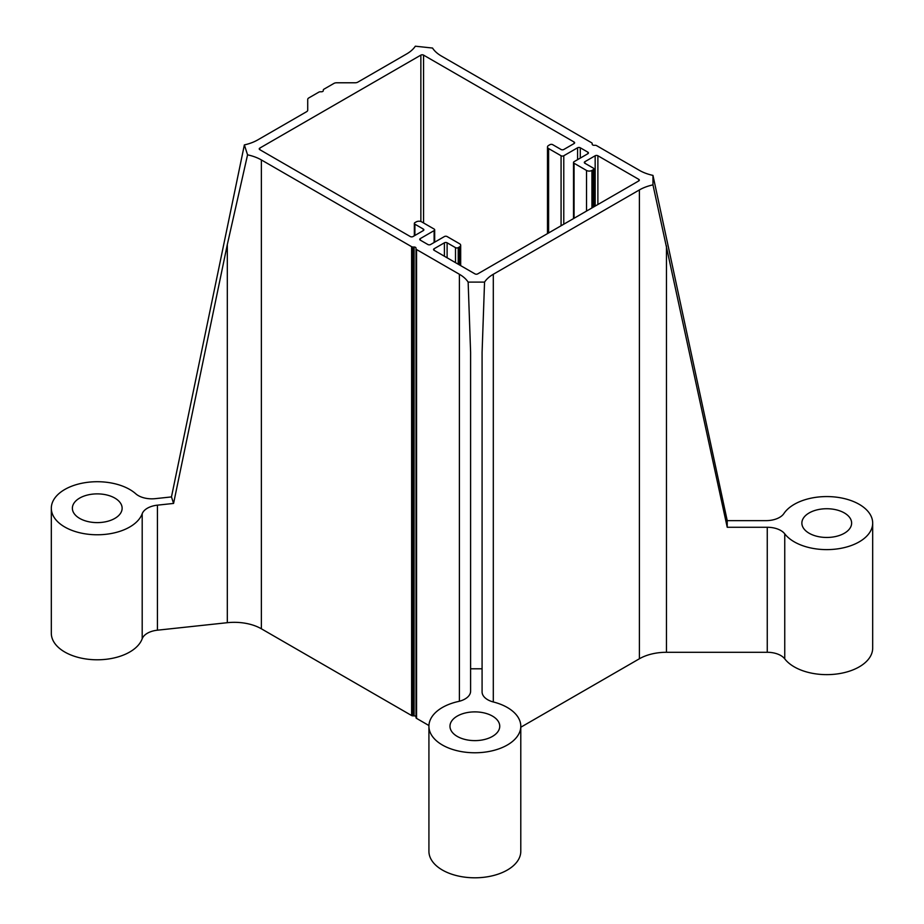 <?xml version="1.0" encoding="UTF-8"?>
<svg xmlns="http://www.w3.org/2000/svg" width="924" height="924" viewBox="0 0 924 924"><rect width="100%" height="100%" fill="white"/><g stroke="black" fill="none" stroke-linecap="round" stroke-linejoin="round"><path stroke-width="1.39" d="M482.085 668.791L482.085 691.903A19.138 11.053 0 0 0 493.474 702.009A45.934 26.519 180 0 1 520.789 726.252A45.934 26.519 180 0 1 474.855 752.771A45.934 26.519 180 0 1 428.921 726.252A45.934 26.519 180 0 1 458.339 701.501A19.138 11.053 0 0 0 470.605 691.198L470.605 352.402L468.145 282.109L484.546 282.109L482.085 352.402L482.085 668.791L470.605 668.791M457.264 736.416A24.879 14.368 0 0 0 484.384 739.523A24.879 14.368 0 0 0 499.745 726.252A24.879 14.368 0 0 0 474.855 711.884A24.879 14.368 0 0 0 449.976 726.252A24.879 14.368 0 0 0 457.264 736.416M428.921 726.252L428.921 851.281A45.934 26.519 0 0 0 474.855 877.8A45.934 26.519 0 0 0 520.789 851.281L520.789 726.252M727.223 520.639L766.019 520.639A19.138 11.053 0 0 0 783.887 513.559A45.934 26.519 180 0 1 835.146 497.02A45.934 26.519 180 0 1 872.683 523.088A45.934 26.519 180 0 1 836.266 549.041A45.934 26.519 180 0 1 784.753 533.841A19.138 11.053 0 0 0 767.255 527.269L727.223 527.269L727.223 520.639L652.968 175.398L652.968 184.869A38.277 22.107 0 0 0 639.396 189.928L493.301 274.266A38.277 22.107 0 0 0 484.546 282.109M809.158 533.252A24.879 14.368 0 0 0 836.266 536.37A24.879 14.368 0 0 0 851.628 523.088A24.879 14.368 0 0 0 826.749 508.731A24.879 14.368 0 0 0 801.87 523.088A24.879 14.368 0 0 0 809.158 533.252M727.223 527.269L652.968 184.869M520.789 727.234L639.396 658.766A38.277 22.107 180 0 1 666.47 652.286L767.255 652.286A19.138 11.053 180 0 1 784.753 658.87A45.934 26.519 0 0 0 836.266 674.058A45.934 26.519 0 0 0 872.683 648.117L872.683 523.088M247.563 154.839L227.316 244.548L173.573 503.43L171.471 496.916L244.363 144.906L247.563 154.839A38.277 22.107 0 0 1 261.377 159.944L411.619 246.685A1.917 1.109 180 0 0 412.97 247.008L414.091 247.008A1.917 1.109 0 0 1 416.008 248.117L416.008 248.764A1.917 1.109 180 0 0 416.562 249.549L459.39 274.266A38.277 22.107 0 0 1 468.145 282.109M173.573 503.43L157.427 505.162A19.138 11.053 0 0 0 142.192 513.744A45.934 26.519 180 0 1 92.469 534.626A45.934 26.519 180 0 1 51.317 508.246A45.934 26.519 180 0 1 84.2 482.813A45.934 26.519 180 0 1 135.782 493.797A19.138 11.053 0 0 0 155.324 498.648L171.471 496.916M79.66 518.399A24.879 14.368 0 0 0 106.78 521.517A24.879 14.368 0 0 0 122.13 508.246A24.879 14.368 0 0 0 97.251 493.878A24.879 14.368 0 0 0 72.372 508.246A24.879 14.368 0 0 0 79.66 518.399M51.317 508.246L51.317 633.275A45.934 26.519 0 0 0 92.469 659.644A45.934 26.519 0 0 0 142.192 638.761A19.138 11.053 180 0 1 157.427 630.191L227.316 622.695A38.277 22.107 180 0 1 261.377 628.794L411.619 715.534A1.917 1.109 0 0 0 412.97 715.857L414.091 715.857A1.917 1.109 180 0 1 416.008 716.955L416.008 248.117L416.008 716.955M592.18 143.543L592.18 144.19L592.18 143.543A1.917 1.109 180 0 0 591.614 142.758L441.383 56.029A38.277 22.107 0 0 1 432.536 48.048L415.326 46.2A38.277 22.107 0 0 1 406.641 53.95L357.831 82.132A3.823 2.206 0 0 1 355.116 82.779L336.636 82.779A3.823 2.206 180 0 0 333.922 83.426L323.85 89.235A1.917 1.109 180 0 0 323.296 90.021L323.296 90.668A1.917 1.109 0 0 1 321.379 91.776L320.258 91.776A1.917 1.109 180 0 0 318.907 92.1L308.835 97.909A3.823 2.206 180 0 0 307.715 99.469L307.715 110.141A3.823 2.206 0 0 1 306.583 111.712L257.773 139.894A38.277 22.107 0 0 1 244.363 144.906M638.761 180.919L477.696 273.897A1.917 1.109 180 0 1 474.994 273.897L434.118 250.3A1.917 1.109 180 0 1 433.564 249.526A1.917 1.109 180 0 1 434.118 248.741L444.409 242.804A1.917 1.109 180 0 1 447.112 242.804L455.509 247.644A1.917 1.109 0 0 0 458.212 247.644L459.563 246.87A3.823 2.206 0 0 0 460.683 245.299A3.823 2.206 0 0 0 459.563 243.74L447.112 236.556A1.917 1.109 0 0 0 444.409 236.556L430.596 244.525A1.917 1.109 180 0 1 427.893 244.525L420.316 240.148A1.917 1.109 180 0 1 419.75 239.362A1.917 1.109 180 0 1 420.316 238.588L434.118 230.607A1.917 1.109 0 0 0 434.684 229.833A1.917 1.109 0 0 0 434.118 229.048L421.667 221.864A3.823 2.206 0 0 0 416.25 221.864L414.899 222.638A1.917 1.109 0 0 0 414.345 223.423A1.917 1.109 0 0 0 414.899 224.209L423.296 229.048A1.917 1.109 180 0 1 423.85 229.833A1.917 1.109 180 0 1 423.296 230.607L413.005 236.556A1.917 1.109 180 0 1 410.302 236.556L259.794 149.665A1.917 1.109 180 0 1 259.24 148.88A1.917 1.109 180 0 1 259.794 148.094L420.859 55.117A1.917 1.109 180 0 1 423.562 55.117L574.058 142.007A1.917 1.109 180 0 1 574.624 142.781A1.917 1.109 180 0 1 574.058 143.566L563.779 149.503A1.917 1.109 180 0 1 561.076 149.503L552.679 144.664A1.917 1.109 0 0 0 549.976 144.664L548.613 145.438A3.823 2.206 0 0 0 547.493 147.008A3.823 2.206 0 0 0 548.613 148.568L561.076 155.752A1.917 1.109 0 0 0 563.779 155.752L577.581 147.782A1.917 1.109 180 0 1 580.284 147.782L587.872 152.16A1.917 1.109 180 0 1 588.426 152.945A1.917 1.109 180 0 1 587.872 153.719L574.058 161.7A1.917 1.109 0 0 0 573.504 162.474A1.917 1.109 0 0 0 574.058 163.259L586.521 170.443A3.823 2.206 0 0 0 591.926 170.443L593.277 169.669A1.917 1.109 0 0 0 593.843 168.884A1.917 1.109 0 0 0 593.277 168.099L584.892 163.259A1.917 1.109 180 0 1 584.326 162.474A1.917 1.109 180 0 1 584.892 161.7L595.171 155.752A1.917 1.109 180 0 1 597.886 155.752L638.761 179.348A1.917 1.109 180 0 1 639.316 180.134A1.917 1.109 180 0 1 638.761 180.919L638.761 179.348M416.008 248.764L416.008 717.601A1.917 1.109 0 0 0 416.562 718.387L428.932 725.536M592.18 144.19A1.917 1.109 0 0 0 594.097 145.299L595.218 145.299A1.917 1.109 180 0 1 596.569 145.622L639.396 170.351A38.277 22.107 0 0 0 652.968 175.398M784.753 658.87L784.753 533.841M767.255 652.286L767.255 527.269M666.47 652.286L666.47 245.946M261.377 628.794L261.377 159.944M227.316 622.695L227.316 244.548M157.427 630.191L157.427 505.162M142.192 638.761L142.192 513.744M434.118 250.3L434.118 248.741M444.409 256.248L444.409 242.804M447.112 257.808L447.112 242.804M455.509 262.647L455.509 247.644M458.212 264.218L458.212 247.644M459.563 264.992L459.563 246.87M420.316 240.148L420.316 238.588M434.118 242.492L434.118 230.607M414.899 235.458L414.899 224.209M423.296 230.607L423.296 229.048M259.794 149.665L259.794 148.094M420.859 221.506L420.859 55.117M423.562 222.95L423.562 55.117M574.058 143.566L574.058 142.007M548.613 232.952L548.613 148.568M561.076 225.768L561.076 155.752M563.779 224.209L563.779 155.752M577.581 159.667L577.581 147.782M580.284 158.096L580.284 147.782M587.872 153.719L587.872 152.16M574.058 218.272L574.058 163.259M586.521 211.076L586.521 170.443M591.926 207.958L591.926 170.443M593.277 207.172L593.277 169.669M584.892 163.259L584.892 161.7M595.171 206.075L595.171 155.752M597.886 204.516L597.886 155.752M493.301 701.963L493.301 274.266M639.396 658.766L639.396 189.928M459.39 701.247L459.39 274.266M416.562 718.387L416.562 249.549M414.091 715.857L414.091 247.008M412.97 715.857L412.97 247.008M411.619 715.534L411.619 246.685M460.683 265.638L460.683 245.299M434.684 242.169L434.684 229.833M414.345 235.782L414.345 223.423M547.493 233.599L547.493 147.008M573.504 218.595L573.504 162.474M593.843 206.849L593.843 168.884"/></g></svg>
